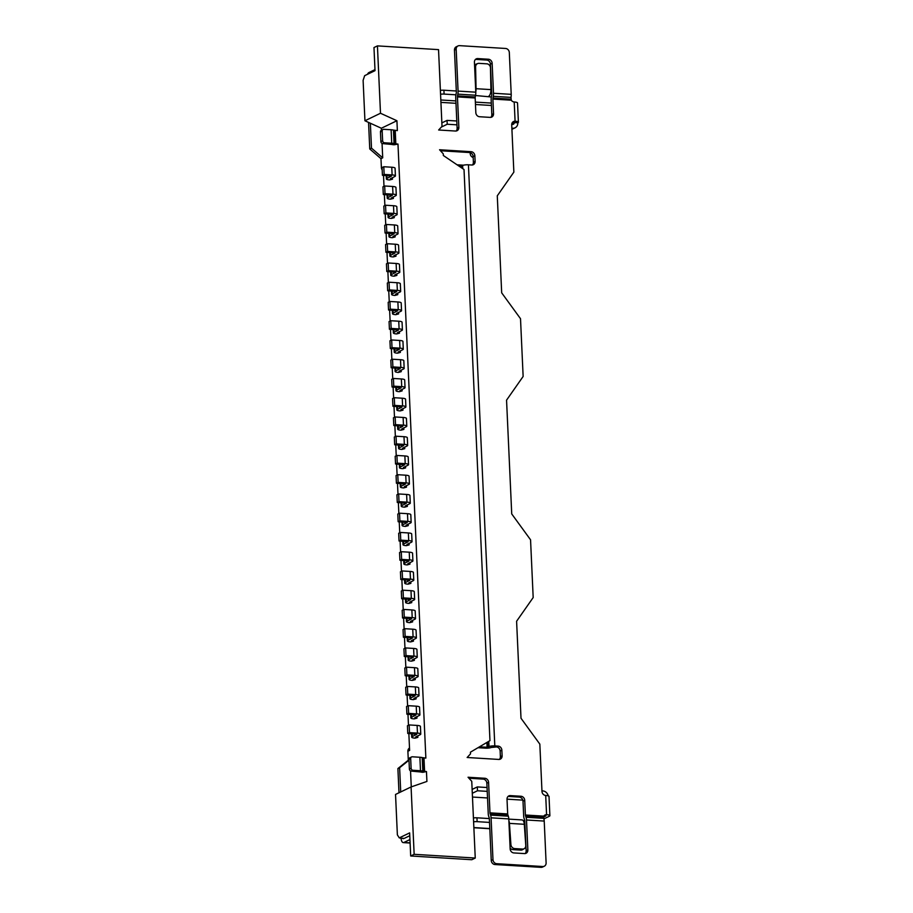 <?xml version="1.0" encoding="UTF-8"?>
<svg xmlns="http://www.w3.org/2000/svg" width="913" height="913" viewBox="0 0 913 913"><rect width="100%" height="100%" fill="white"/><g stroke="black" fill="none" stroke-linecap="round" stroke-linejoin="round"><path stroke-width="1.37" d="M415.164 678.108L415.232 679.626L412.414 680.402A5.923 1.267 -2.6 0 1 409.092 679.409A5.923 1.267 -2.6 0 1 409.686 678.816L414.205 676.533L405.155 675.723L404.801 668.019L406.525 667.186L406.878 674.89L405.155 675.723M415.232 679.626L413.03 679.238L417.549 676.955A5.923 1.267 177.4 0 0 418.154 676.362A5.923 1.267 177.4 0 0 414.833 675.369L406.878 674.89M414.833 675.369L414.479 667.677A5.923 1.267 -2.6 0 1 417.8 668.658L418.154 676.362M414.479 667.677L406.525 667.186M403.797 427.877L403.866 429.407L401.047 430.171A5.923 1.267 -2.6 0 1 397.726 429.19A5.923 1.267 -2.6 0 1 398.33 428.596L402.85 426.314L393.788 425.492L393.435 417.8L395.169 416.967L395.512 424.659L393.788 425.492M403.866 429.407L401.674 429.007L406.194 426.725A5.923 1.267 177.4 0 0 406.787 426.131A5.923 1.267 177.4 0 0 403.466 425.15L395.512 424.659M403.466 425.15L403.124 417.446A5.923 1.267 -2.6 0 1 406.433 418.428L406.787 426.131M403.124 417.446L395.169 416.967M399.426 331.636L399.495 333.165L396.676 333.93A5.923 1.267 -2.6 0 1 393.355 332.948A5.923 1.267 -2.6 0 1 393.96 332.355L398.479 330.072L389.417 329.251L389.064 321.559L390.798 320.725L391.141 328.418L389.417 329.251M399.495 333.165L397.303 332.766L401.823 330.483A5.923 1.267 177.4 0 0 402.416 329.89A5.923 1.267 177.4 0 0 399.095 328.908L391.141 328.418M399.095 328.908L398.753 321.205A5.923 1.267 -2.6 0 1 402.062 322.186L402.416 329.89M398.753 321.205L390.798 320.725M408.168 524.119L408.237 525.648L405.418 526.413A5.923 1.267 -2.6 0 1 402.097 525.432A5.923 1.267 -2.6 0 1 402.701 524.838L407.221 522.556L398.159 521.734L397.806 514.042L399.54 513.197L399.883 520.901L398.159 521.734M408.237 525.648L406.045 525.249L410.565 522.966A5.923 1.267 177.4 0 0 411.158 522.373A5.923 1.267 177.4 0 0 407.837 521.391L399.883 520.901M407.837 521.391L407.483 513.688A5.923 1.267 -2.6 0 1 410.804 514.67L411.158 522.373M407.483 513.688L399.54 513.197M420.494 770.732L419.889 757.265L412.368 756.797A1.974 1.723 64.2 0 0 410.679 758.612L411.112 768.244A1.974 1.723 64.2 0 0 412.973 770.275L420.494 770.732A5.923 1.267 177.4 0 1 422.81 771.063L426.462 771.565L426.919 781.448L411.078 786.949L395.534 794.447L397.372 834.87L399.278 837.883L403.717 838.636A1.974 0.856 -86.5 0 1 403.512 838.67A1.974 0.856 -86.5 0 1 402.964 838.111M382.182 169.932A3.949 3.447 -115.8 0 1 381.383 167.593L383.129 167.068M383.506 175.33L383.996 186.309M384.373 194.583L384.875 205.562M385.252 213.836L385.743 224.803M386.119 233.077L386.621 244.056M386.998 252.33L387.5 263.309M387.877 271.572L388.367 282.551M388.744 290.825L389.246 301.804M389.623 310.078L390.113 321.045M390.49 329.319L390.992 340.298M391.369 348.572L391.871 359.539M392.236 367.813L392.738 378.792M393.115 387.066L393.617 398.045M393.994 406.308L394.484 417.287M394.861 425.561L395.363 436.54M395.74 444.814L396.231 455.781M396.607 464.055L397.109 475.034M397.486 483.308L397.988 494.287M398.365 502.549L398.855 513.528M399.232 521.802L399.734 532.781M400.111 541.055L400.602 552.023M400.978 560.297L401.48 571.276M401.857 579.55L402.359 590.528M402.724 598.791L403.226 609.77M403.603 618.044L404.105 629.023M404.482 637.285L404.973 648.264M405.349 656.538L405.851 667.517M406.228 675.791L406.73 686.759M407.095 695.033L407.597 706.011M407.974 714.286L408.476 725.264M408.853 733.527L409.617 750.429L407.883 751.262A3.949 3.447 -115.8 0 1 409.503 748.044M380.493 113.258L364.938 120.767L363.112 80.344L364.664 75.665L375.026 70.655L373.976 47.556L377.434 45.89L380.493 113.258L396.915 120.733L397.36 130.605L393.423 130.08A5.923 1.267 -2.6 0 0 391.118 129.76L383.871 129.315A1.974 1.723 64.2 0 0 382.182 131.13L382.627 140.75A1.974 1.723 64.2 0 0 384.487 142.782L391.734 143.227L391.118 129.76M409.766 835.715L404.585 838.214M411.078 786.949L414.148 854.317L475.251 858.049L471.793 859.726L410.69 855.983L409.64 832.884L399.278 837.883M391.734 143.227A5.923 1.267 177.4 0 1 394.039 143.558L397.977 144.083L425.857 758.098L422.194 757.596A5.923 1.267 -2.6 0 0 419.889 757.265M475.251 858.049L471.759 781.311L468.049 777.248L484.871 778.275A3.949 3.447 -115.8 0 1 488.581 782.338L489.973 812.844A1.974 0.856 93.5 0 0 490.133 813.745L490.601 815.104A5.923 2.579 -86.5 0 1 491.08 817.82L492.974 859.624A3.949 3.447 64.2 0 0 496.695 863.698L542.744 866.517A3.949 3.447 64.2 0 0 546.111 862.888L544.216 821.072L526.504 819.988A5.923 2.579 -86.5 0 0 526.025 817.272L525.557 815.914A1.974 0.856 93.5 0 1 525.397 815.012L524.724 800.324L523.001 801.169L523.663 815.845A5.923 2.579 93.5 0 0 524.142 818.562L524.61 819.92A1.974 0.856 -86.5 0 1 524.77 820.821L526.139 850.79L527.862 849.957A3.949 3.447 -115.8 0 1 524.496 853.587L513.871 852.936A3.949 3.447 -115.8 0 1 510.15 848.873L508.792 818.904L491.08 817.82M508.792 818.904A5.923 2.579 93.5 0 0 508.313 816.188L507.845 814.83A1.974 0.856 -86.5 0 1 507.685 813.928L507.012 799.24A3.949 3.447 -115.8 0 1 510.378 795.611L521.015 796.262A3.949 3.447 -115.8 0 1 524.724 800.324M544.216 821.072A5.923 2.579 93.5 0 0 543.737 818.356L543.771 816.142A3.949 3.447 -115.8 0 1 546.579 814.704A5.923 1.267 -2.6 0 1 549.888 815.686A5.923 1.267 -2.6 0 1 549.295 816.279L543.897 818.893M549.888 815.686L549.021 796.444A5.923 1.267 -2.6 0 0 545.7 795.463A3.949 3.447 -115.8 0 1 541.98 791.388L539.834 744.129L521.003 718.257L516.598 621.251L533.181 597.547L530.556 539.8L511.725 513.928L506.555 400.156L523.138 376.453L520.513 318.705L501.682 292.833L497.277 195.827L513.859 172.123L511.714 124.864A3.949 3.447 -115.8 0 1 515.08 121.224A5.923 1.267 -2.6 0 1 518.401 122.216A5.923 1.267 -2.6 0 1 517.808 122.81L514.259 122.593L511.816 123.769M512.741 122.08A3.949 3.447 64.2 0 1 513.357 122.068L515.08 121.224L514.213 101.982A3.949 3.447 -115.8 0 1 511.257 100.202L510.995 97.394A5.923 2.579 93.5 0 0 511.212 94.347L509.317 52.532A3.949 3.447 64.2 0 0 505.597 48.469L459.547 45.65A3.949 3.447 64.2 0 0 456.18 49.279L458.075 91.095L475.787 92.179L474.429 62.21A3.949 3.447 -115.8 0 1 477.796 58.58L488.421 59.231A3.949 3.447 -115.8 0 1 492.141 63.294L493.499 93.263L511.212 94.347M493.499 93.263A5.923 2.579 -86.5 0 1 493.282 96.31L492.952 98.056A1.974 0.856 93.5 0 0 492.883 99.072L493.545 113.76A3.949 3.447 -115.8 0 1 490.178 117.389L479.553 116.738A3.949 3.447 -115.8 0 1 475.833 112.676L475.171 97.988A1.974 0.856 -86.5 0 1 475.239 96.972L475.57 95.226A5.923 2.579 93.5 0 0 475.787 92.179M458.075 91.095A5.923 2.579 -86.5 0 1 457.858 94.142L457.527 95.888A1.974 0.856 93.5 0 0 457.459 96.904L458.851 127.398A3.949 3.447 -115.8 0 1 455.473 131.038L438.651 130L442.018 126.371L438.537 49.633L377.434 45.89M443.262 153.829L439.552 149.755L471.154 151.695A3.949 3.447 -115.8 0 1 474.863 155.758L475.125 161.384A3.949 3.447 -115.8 0 1 471.759 165.013L468.426 164.808L494.812 745.91L498.144 746.115A3.949 3.447 -115.8 0 1 501.853 750.178L502.116 755.793A3.949 3.447 -115.8 0 1 498.749 759.433L467.148 757.493L470.515 753.864L470.435 752.186L489.961 740.626L464.021 169.521L443.341 155.495L443.262 153.829M364.938 120.767L381.36 128.242L381.451 130.251M404.676 447.13L404.744 448.648L401.925 449.424A5.923 1.267 -2.6 0 1 398.604 448.431A5.923 1.267 -2.6 0 1 399.198 447.838L403.717 445.555L394.667 444.745L394.313 437.042L396.037 436.209L396.39 443.912L394.667 444.745M402.918 408.636L402.987 410.154L400.179 410.918A5.923 1.267 -2.6 0 1 396.858 409.937A5.923 1.267 -2.6 0 1 397.452 409.344L401.971 407.061L392.91 406.251L392.567 398.547L394.29 397.714L394.644 405.418L392.91 406.251M402.051 389.383L402.119 390.901L399.301 391.677A5.923 1.267 -2.6 0 1 395.98 390.696A5.923 1.267 -2.6 0 1 396.584 390.102L401.104 387.82L392.042 386.998L391.688 379.294L393.423 378.461L393.765 386.165L392.042 386.998M401.172 370.142L401.241 371.659L398.433 372.424A5.923 1.267 -2.6 0 1 395.112 371.443A5.923 1.267 -2.6 0 1 395.706 370.849L400.225 368.567L391.163 367.756L390.821 360.053L392.544 359.22L392.898 366.912L391.163 367.756M400.305 350.889L400.373 352.407L397.554 353.183A5.923 1.267 -2.6 0 1 394.233 352.19A5.923 1.267 -2.6 0 1 394.827 351.596L399.346 349.314L390.296 348.504L389.942 340.8L391.666 339.967L392.019 347.67L390.296 348.504M398.547 312.394L398.616 313.912L395.808 314.677A5.923 1.267 -2.6 0 1 392.487 313.695A5.923 1.267 -2.6 0 1 393.081 313.102L397.6 310.819L388.539 310.009L388.196 302.306L389.919 301.473L390.273 309.176L388.539 310.009M397.68 293.141L397.748 294.671L394.93 295.435A5.923 1.267 -2.6 0 1 391.609 294.454A5.923 1.267 -2.6 0 1 392.213 293.86L396.733 291.578L387.671 290.756L387.317 283.064L389.052 282.22L389.394 289.923L387.671 290.756M396.801 273.9L396.87 275.418L394.062 276.183A5.923 1.267 -2.6 0 1 390.741 275.201A5.923 1.267 -2.6 0 1 391.335 274.608L395.854 272.325L386.792 271.515L386.45 263.811L388.173 262.978L388.527 270.682L386.792 271.515M395.934 254.647L396.002 256.165L393.183 256.941A5.923 1.267 -2.6 0 1 389.862 255.96A5.923 1.267 -2.6 0 1 390.467 255.366L394.975 253.072L385.925 252.262L385.571 244.558L387.295 243.725L387.648 251.429L385.925 252.262M395.055 235.394L395.124 236.924L392.305 237.688A5.923 1.267 -2.6 0 1 388.995 236.707A5.923 1.267 -2.6 0 1 389.589 236.113L394.108 233.831L385.046 233.009L384.693 225.317L386.427 224.484L386.77 232.176L385.046 233.009M394.188 216.153L394.256 217.671L391.437 218.435A5.923 1.267 -2.6 0 1 388.116 217.454A5.923 1.267 -2.6 0 1 388.71 216.86L393.229 214.578L384.168 213.768L383.825 206.064L385.548 205.231L385.902 212.934L384.168 213.768M393.309 196.9L393.377 198.429L390.559 199.194A5.923 1.267 -2.6 0 1 387.238 198.212A5.923 1.267 -2.6 0 1 387.842 197.619L392.362 195.336L383.3 194.515L382.946 186.823L384.681 185.99L385.024 193.682L383.3 194.515M392.43 177.658L392.499 179.176L389.691 179.941A5.923 1.267 -2.6 0 1 386.37 178.959A5.923 1.267 -2.6 0 1 386.964 178.366L391.483 176.083L382.421 175.273L382.079 167.57L383.802 166.737L384.156 174.44L382.421 175.273M382.056 143.421L382.707 157.823L380.972 158.657L369.754 148.979L368.555 122.41M381.383 167.593L380.972 158.657M408.967 759.878L408.294 760.209L407.883 751.262M411.272 786.88L410.542 770.914M426.462 771.565L422.867 772.295A5.923 1.267 -2.6 0 1 420.562 771.964L411.249 771.108A1.974 1.723 -115.8 0 1 409.389 769.077L411.112 768.244M397.977 144.083L394.108 144.779A5.923 1.267 -2.6 0 1 391.791 144.448L382.752 143.615A1.974 1.723 -115.8 0 1 380.892 141.583L382.627 140.75M396.915 120.733L381.36 128.242M405.543 466.372L405.612 467.901L402.793 468.666A5.923 1.267 -2.6 0 1 399.483 467.684A5.923 1.267 -2.6 0 1 400.077 467.091L404.596 464.808L395.534 463.987L395.181 456.295L396.915 455.461L397.269 463.153L395.534 463.987M406.422 485.625L406.49 487.143L403.672 487.919A5.923 1.267 -2.6 0 1 400.351 486.937A5.923 1.267 -2.6 0 1 400.955 486.344L405.475 484.05L396.413 483.239L396.059 475.536L397.783 474.703L398.136 482.406L396.413 483.239M407.289 504.878L407.358 506.395L404.55 507.16A5.923 1.267 -2.6 0 1 401.229 506.179A5.923 1.267 -2.6 0 1 401.823 505.585L406.342 503.303L397.281 502.492L396.938 494.789L398.661 493.956L399.015 501.659L397.281 502.492M409.035 543.372L409.115 544.89L406.296 545.654A5.923 1.267 -2.6 0 1 402.975 544.673A5.923 1.267 -2.6 0 1 403.569 544.08L408.088 541.797L399.027 540.987L398.684 533.283L400.408 532.45L400.761 540.154L399.027 540.987M409.914 562.613L409.983 564.143L407.164 564.907A5.923 1.267 -2.6 0 1 403.854 563.926A5.923 1.267 -2.6 0 1 404.448 563.332L408.967 561.05L399.905 560.228L399.552 552.536L401.286 551.703L401.629 559.395L399.905 560.228M410.793 581.866L410.861 583.384L408.043 584.16A5.923 1.267 -2.6 0 1 404.721 583.167A5.923 1.267 -2.6 0 1 405.326 582.574L409.834 580.291L400.784 579.481L400.43 571.778L402.154 570.945L402.507 578.648L400.784 579.481M411.66 601.119L411.729 602.637L408.921 603.402A5.923 1.267 -2.6 0 1 405.6 602.42A5.923 1.267 -2.6 0 1 406.194 601.827L410.713 599.544L401.652 598.734L401.309 591.031L403.032 590.197L403.386 597.889L401.652 598.734M412.539 620.361L412.608 621.89L409.789 622.655A5.923 1.267 -2.6 0 1 406.468 621.673A5.923 1.267 -2.6 0 1 407.072 621.08L411.592 618.797L402.53 617.975L402.177 610.283L403.911 609.439L404.254 617.142L402.53 617.975M413.406 639.614L413.475 641.131L410.667 641.896A5.923 1.267 -2.6 0 1 407.346 640.915A5.923 1.267 -2.6 0 1 407.94 640.321L412.459 638.039L403.398 637.228L403.055 629.525L404.779 628.692L405.132 636.395L403.398 637.228M414.285 658.855L414.354 660.384L411.535 661.149A5.923 1.267 -2.6 0 1 408.214 660.167A5.923 1.267 -2.6 0 1 408.819 659.574L413.338 657.292L404.276 656.47L403.923 648.778L405.657 647.945L406 655.637L404.276 656.47M416.031 697.349L416.1 698.879L413.292 699.643A5.923 1.267 -2.6 0 1 409.971 698.662A5.923 1.267 -2.6 0 1 410.565 698.068L415.084 695.786L406.023 694.964L405.68 687.272L407.403 686.439L407.757 694.131L406.023 694.964M416.91 716.602L416.979 718.12L414.16 718.896A5.923 1.267 -2.6 0 1 410.839 717.915A5.923 1.267 -2.6 0 1 411.443 717.321L415.963 715.027L406.901 714.217L406.547 706.514L408.282 705.681L408.625 713.384L406.901 714.217M417.777 735.855L417.846 737.373L415.038 738.138A5.923 1.267 -2.6 0 1 411.717 737.156A5.923 1.267 -2.6 0 1 412.311 736.563L416.83 734.28L407.769 733.47L407.426 725.767L409.15 724.933L409.503 732.637L407.769 733.47M414.148 854.317L410.69 855.983M412.608 621.89L410.416 621.491L414.936 619.208A5.923 1.267 177.4 0 0 415.529 618.615A5.923 1.267 177.4 0 0 412.208 617.633L404.254 617.142M412.208 617.633L411.854 609.93A5.923 1.267 -2.6 0 1 415.175 610.911L415.529 618.615M411.854 609.93L403.911 609.439M401.241 371.659L399.049 371.26L403.569 368.978A5.923 1.267 177.4 0 0 404.162 368.384A5.923 1.267 177.4 0 0 400.841 367.403L392.898 366.912M400.841 367.403L400.499 359.699A5.923 1.267 -2.6 0 1 403.82 360.692L404.162 368.384M400.499 359.699L392.544 359.22M416.979 718.12L414.787 717.732L419.295 715.45A5.923 1.267 177.4 0 0 419.9 714.856A5.923 1.267 177.4 0 0 416.579 713.875L408.625 713.384M416.579 713.875L416.225 706.171A5.923 1.267 -2.6 0 1 419.546 707.153L419.9 714.856M416.225 706.171L408.282 705.681M396.87 275.418L394.678 275.018L399.198 272.736A5.923 1.267 177.4 0 0 399.791 272.142A5.923 1.267 177.4 0 0 396.47 271.161L388.527 270.682M396.47 271.161L396.128 263.469A5.923 1.267 -2.6 0 1 399.449 264.45L399.791 272.142M396.128 263.469L388.173 262.978M405.612 467.901L403.42 467.502L407.94 465.219A5.923 1.267 177.4 0 0 408.533 464.626A5.923 1.267 177.4 0 0 405.212 463.644L397.269 463.153M405.212 463.644L404.87 455.941A5.923 1.267 -2.6 0 1 408.191 456.934L408.533 464.626M404.87 455.941L396.915 455.461M400.716 791.948L399.62 767.719L408.99 760.198M382.707 157.823L371.488 148.146L370.358 123.232M461.544 166.006L458.588 165.835M398.992 792.781L397.897 768.552L408.294 760.209M463.507 165.196L457.059 164.797M473.185 157.515A3.949 3.447 -115.8 0 1 470.195 153.578L470.149 152.654M440.465 150.748L469.419 152.528L471.154 151.695M456.089 131.016A3.949 3.447 64.2 0 0 457.116 128.242L458.851 127.398M456.18 49.279L454.457 50.112L456.352 91.928A1.974 0.856 -86.5 0 1 456.283 92.943L455.952 94.678A5.923 2.579 93.5 0 0 455.735 97.737L457.116 128.242M490.795 117.366A3.949 3.447 64.2 0 0 491.822 114.593L493.545 113.76M492.141 63.294L490.418 64.127L491.776 94.096A1.974 0.856 -86.5 0 1 491.696 95.112L491.365 96.846A5.923 2.579 93.5 0 0 491.16 99.905L491.822 114.593M545.7 795.463L546.579 814.704L544.844 815.537A3.949 3.447 64.2 0 0 544.239 815.56M523.001 801.169A3.949 3.447 64.2 0 0 519.28 797.095L521.015 796.262M510.378 795.611L508.655 796.444L519.28 797.095M508.655 796.444A3.949 3.447 64.2 0 0 508.05 796.467M488.581 782.338L486.857 783.183L488.238 813.677A5.923 2.579 93.5 0 0 488.717 816.393L489.197 817.751A1.974 0.856 -86.5 0 1 489.357 818.653L491.251 860.468L492.974 859.624M486.857 783.183A3.949 3.447 64.2 0 0 483.137 779.109L484.871 778.275M468.951 778.241L483.137 779.109M499.354 759.411A3.949 3.447 64.2 0 0 500.381 756.626L502.116 755.793M501.853 750.178L500.13 751.011L500.381 756.626M500.13 751.011A3.949 3.447 64.2 0 0 496.41 746.948L498.144 746.115M478.024 747.701L485.385 748.146A4.337 0.924 -2.6 0 0 491.183 747.473L496.41 746.948M472.363 164.991A3.949 3.447 64.2 0 0 473.391 162.217L475.125 161.384M474.863 155.758L473.139 156.591L473.391 162.217M473.139 156.591A3.949 3.447 64.2 0 0 469.419 152.528M487.405 742.143L487.633 747.256L489.014 746.583A4.337 0.924 177.4 0 1 494.812 745.91M468.426 164.808A4.337 0.924 -2.6 0 0 462.629 165.493L461.248 166.155L461.316 167.684M458.999 166.109L461.248 166.155M487.633 747.256L479.462 746.845M491.354 96.972L475.513 95.534M491.73 93.16L490.555 93.092M371.488 148.146L369.754 148.979M456.306 90.992L443.912 90.227L444.083 94.085A3.949 0.845 177.4 0 0 440.557 94.244M455.929 94.804L444.083 94.085M440.386 90.387A3.949 0.845 -2.6 0 1 443.912 90.227M367.505 74.284A5.923 2.579 -86.5 0 1 368.932 72.549L374.981 69.639M477.796 58.58L476.072 59.413L486.697 60.064L488.421 59.231M490.418 64.127A3.949 3.447 64.2 0 0 486.697 60.064M476.072 59.413A3.949 3.447 64.2 0 0 475.456 59.425M454.457 50.112A3.949 3.447 -115.8 0 1 456.283 46.78L458.006 45.947M514.213 101.982A5.923 1.267 -2.6 0 1 517.523 102.964L518.401 122.216M513.357 122.068L514.247 122.216M475.776 91.768A5.923 2.579 -86.5 0 0 476.061 88.698L475.593 67.026L474.669 67.357M475.593 67.026A3.949 3.481 70 0 1 479.051 63.351L486.846 63.83A3.949 3.481 70 0 1 490.464 67.927L490.932 89.611A5.923 2.579 93.5 0 1 488.592 96.333M474.566 65.291A3.949 3.481 -110 0 1 476.05 64.161L477.784 63.533M382.182 131.13L380.459 131.963L380.892 141.583M380.459 131.963A1.974 1.723 -115.8 0 1 381.372 130.297L383.095 129.463M511.725 124.351L512.581 124.408A1.974 1.723 64.2 0 0 514.259 122.593M511.862 128.197L512.752 128.254A5.923 5.17 64.2 0 0 515.069 127.809A5.923 5.17 64.2 0 0 517.808 122.81M441.378 127.067L447.222 124.236L456.968 124.841M447.222 124.236L447.05 120.39L456.785 120.984M441.858 122.901L447.05 120.39M509.979 845.13L510.903 844.571A3.949 3.401 58.9 0 0 514.704 848.588L512.992 849.626A3.949 3.401 -121.1 0 1 510.116 848.006M508.803 819.121L522.088 819.931A5.923 2.579 93.5 0 1 524.302 824.291L525.774 845.484A3.949 3.401 58.9 0 1 524.267 848.645L522.556 849.683A3.949 3.401 -121.1 0 1 520.787 850.106L512.992 849.626M520.787 850.106L522.498 849.067A3.949 3.401 58.9 0 0 524.267 848.645M522.498 849.067L514.704 848.588M510.903 844.571L509.42 823.378A5.923 2.579 -86.5 0 0 508.872 820.719M472.306 793.271L477.488 790.772L487.234 791.366M472.124 789.425L477.316 786.926L477.488 790.772M410.679 758.612L408.956 759.456L409.389 769.077M408.956 759.456A1.974 1.723 -115.8 0 1 409.869 757.779L411.592 756.945M522.818 800.13L507.012 799.16M487.531 797.962L472.478 797.049M477.316 786.926L487.051 787.52M541.957 790.886L542.847 790.932A5.923 5.17 64.2 0 1 548.257 795.862M524.313 824.553L524.941 824.587M523.217 820.639L524.77 820.741M473.425 817.968A3.949 0.845 -2.6 0 1 476.951 817.808L489.345 818.573M476.951 817.808L477.122 821.654L489.528 822.419M477.122 821.654A3.949 0.845 177.4 0 0 473.596 821.826M409.937 839.561L403.9 842.482A5.923 2.579 -86.5 0 1 403.272 842.608L410.097 843.03M496.695 863.698L494.972 864.531L541.021 867.35L542.744 866.517M544.285 866.22L542.562 867.053A3.949 3.447 -115.8 0 1 541.021 867.35M401.047 837.997A5.923 2.579 -86.5 0 0 403.272 842.608M544.844 815.537L545.951 815.868L543.463 817.169M399.62 767.719L397.897 768.552M525.101 853.575A3.949 3.447 64.2 0 0 526.139 850.79M526.504 819.988L527.862 849.957M494.972 864.531A3.949 3.447 -115.8 0 1 491.251 860.468M409.983 564.143L407.791 563.743L412.311 561.461A5.923 1.267 177.4 0 0 412.904 560.867A5.923 1.267 177.4 0 0 409.583 559.886L401.629 559.395M409.583 559.886L409.241 552.182A5.923 1.267 -2.6 0 1 412.562 553.164L412.904 560.867M409.241 552.182L401.286 551.703M398.616 313.912L396.425 313.524L400.944 311.242A5.923 1.267 177.4 0 0 401.549 310.637A5.923 1.267 177.4 0 0 398.228 309.655L390.273 309.176M398.228 309.655L397.874 301.963A5.923 1.267 -2.6 0 1 401.195 302.945L401.549 310.637M397.874 301.963L389.919 301.473M414.354 660.384L412.162 659.985L416.682 657.702A5.923 1.267 177.4 0 0 417.275 657.109A5.923 1.267 177.4 0 0 413.954 656.127L406 655.637M413.954 656.127L413.612 648.424A5.923 1.267 -2.6 0 1 416.921 649.405L417.275 657.109M413.612 648.424L405.657 647.945M394.256 217.671L392.054 217.283L396.573 215A5.923 1.267 177.4 0 0 397.178 214.407A5.923 1.267 177.4 0 0 393.857 213.414L385.902 212.934M393.857 213.414L393.503 205.722A5.923 1.267 -2.6 0 1 396.824 206.703L397.178 214.407M393.503 205.722L385.548 205.231M402.987 410.154L400.796 409.766L405.315 407.472A5.923 1.267 177.4 0 0 405.908 406.878A5.923 1.267 177.4 0 0 402.599 405.897L394.644 405.418M402.599 405.897L402.245 398.205A5.923 1.267 -2.6 0 1 405.566 399.186L405.908 406.878M402.245 398.205L394.29 397.714M407.358 506.395L405.167 505.996L409.686 503.714A5.923 1.267 177.4 0 0 410.279 503.12A5.923 1.267 177.4 0 0 406.97 502.139L399.015 501.659M406.97 502.139L406.616 494.447A5.923 1.267 -2.6 0 1 409.937 495.428L410.279 503.12M406.616 494.447L398.661 493.956M411.729 602.637L409.538 602.238L414.057 599.955A5.923 1.267 177.4 0 0 414.65 599.362A5.923 1.267 177.4 0 0 411.329 598.38L403.386 597.889M411.329 598.38L410.987 590.677A5.923 1.267 -2.6 0 1 414.308 591.67L414.65 599.362M410.987 590.677L403.032 590.197M404.744 448.648L402.542 448.26L407.061 445.978A5.923 1.267 177.4 0 0 407.666 445.384A5.923 1.267 177.4 0 0 404.345 444.391L396.39 443.912M404.345 444.391L403.991 436.699A5.923 1.267 -2.6 0 1 407.312 437.681L407.666 445.384M403.991 436.699L396.037 436.209M392.499 179.176L390.308 178.788L394.827 176.494A5.923 1.267 177.4 0 0 395.42 175.901A5.923 1.267 177.4 0 0 392.111 174.919L384.156 174.44M392.111 174.919L391.757 167.227A5.923 1.267 -2.6 0 1 395.078 168.209L395.42 175.901M391.757 167.227L383.802 166.737M416.1 698.879L413.909 698.479L418.428 696.197A5.923 1.267 177.4 0 0 419.021 695.603A5.923 1.267 177.4 0 0 415.7 694.622L407.757 694.131M415.7 694.622L415.358 686.918A5.923 1.267 -2.6 0 1 418.679 687.911L419.021 695.603M415.358 686.918L407.403 686.439M400.373 352.407L398.171 352.019L402.69 349.736A5.923 1.267 177.4 0 0 403.295 349.143A5.923 1.267 177.4 0 0 399.974 348.161L392.019 347.67M399.974 348.161L399.62 340.458A5.923 1.267 -2.6 0 1 402.941 341.439L403.295 349.143M399.62 340.458L391.666 339.967M396.002 256.165L393.8 255.777L398.319 253.494A5.923 1.267 177.4 0 0 398.924 252.901A5.923 1.267 177.4 0 0 395.603 251.92L387.648 251.429M395.603 251.92L395.249 244.216A5.923 1.267 -2.6 0 1 398.57 245.198L398.924 252.901M395.249 244.216L387.295 243.725M409.115 544.89L406.913 544.502L411.432 542.219A5.923 1.267 177.4 0 0 412.037 541.626A5.923 1.267 177.4 0 0 408.716 540.633L400.761 540.154M408.716 540.633L408.362 532.941A5.923 1.267 -2.6 0 1 411.683 533.922L412.037 541.626M408.362 532.941L400.408 532.45M402.119 390.901L399.928 390.513L404.436 388.23A5.923 1.267 177.4 0 0 405.041 387.637A5.923 1.267 177.4 0 0 401.72 386.656L393.765 386.165M401.72 386.656L401.366 378.952A5.923 1.267 -2.6 0 1 404.687 379.934L405.041 387.637M401.366 378.952L393.423 378.461M413.475 641.131L411.284 640.743L415.803 638.449A5.923 1.267 177.4 0 0 416.408 637.856A5.923 1.267 177.4 0 0 413.087 636.875L405.132 636.395M413.087 636.875L412.733 629.183A5.923 1.267 -2.6 0 1 416.054 630.164L416.408 637.856M412.733 629.183L404.779 628.692M397.748 294.671L395.557 294.271L400.077 291.989A5.923 1.267 177.4 0 0 400.67 291.395A5.923 1.267 177.4 0 0 397.349 290.414L389.394 289.923M397.349 290.414L396.995 282.71A5.923 1.267 -2.6 0 1 400.316 283.692L400.67 291.395M396.995 282.71L389.052 282.22M417.846 737.373L415.655 736.974L420.174 734.691A5.923 1.267 177.4 0 0 420.767 734.098A5.923 1.267 177.4 0 0 417.458 733.116L409.503 732.637M417.458 733.116L417.104 725.424A5.923 1.267 -2.6 0 1 420.425 726.406L420.767 734.098M417.104 725.424L409.15 724.933M393.377 198.429L391.186 198.03L395.706 195.747A5.923 1.267 177.4 0 0 396.299 195.154A5.923 1.267 177.4 0 0 392.978 194.172L385.024 193.682M392.978 194.172L392.624 186.469A5.923 1.267 -2.6 0 1 395.945 187.45L396.299 195.154M392.624 186.469L384.681 185.99M406.49 487.143L404.288 486.755L408.807 484.472A5.923 1.267 177.4 0 0 409.412 483.879A5.923 1.267 177.4 0 0 406.091 482.897L398.136 482.406M406.091 482.897L405.737 475.194A5.923 1.267 -2.6 0 1 409.058 476.175L409.412 483.879M405.737 475.194L397.783 474.703M410.861 583.384L408.659 582.996L413.178 580.714A5.923 1.267 177.4 0 0 413.783 580.12A5.923 1.267 177.4 0 0 410.462 579.139L402.507 578.648M410.462 579.139L410.108 571.435A5.923 1.267 -2.6 0 1 413.429 572.417L413.783 580.12M410.108 571.435L402.154 570.945M395.124 236.924L392.932 236.524L397.452 234.242A5.923 1.267 177.4 0 0 398.045 233.648A5.923 1.267 177.4 0 0 394.724 232.667L386.77 232.176M394.724 232.667L394.382 224.963A5.923 1.267 -2.6 0 1 397.703 225.956L398.045 233.648M394.382 224.963L386.427 224.484M414.137 679.557L414.103 678.621M409.686 678.816L409.56 675.997M402.781 429.338L402.736 428.391M398.33 428.596L398.205 425.766M398.41 333.097L398.365 332.149M393.96 332.355L393.834 329.525M407.152 525.58L407.107 524.633M402.701 524.838L402.565 522.008M424.602 771.451L423.986 757.984M507.685 813.928L489.973 812.844M543.771 816.142L525.397 815.012M492.883 99.072L511.257 100.202M457.459 96.904L475.171 97.988M395.831 143.946L395.226 130.479M411.523 621.821L411.478 620.874M407.072 621.08L406.936 618.249M400.156 371.591L400.111 370.644M395.706 370.849L395.58 368.019M415.883 718.063L415.849 717.116M411.443 717.321L411.307 714.491M395.786 275.349L395.74 274.414M391.335 274.608L391.209 271.777M404.527 467.833L404.482 466.885M400.077 467.091L399.951 464.261M440.933 102.382L455.986 103.306M475.468 104.504L491.411 105.474M462.629 165.493L462.777 168.665M488.775 741.333L489.014 746.583M460.723 166.212L460.768 167.307M486.891 742.452L487.108 747.313M491.297 103.078L475.353 102.108M455.872 100.909L440.819 99.985M457.527 95.888L475.239 96.972M492.952 98.056L510.869 99.152M457.858 94.142L475.57 95.226M493.282 96.31L510.995 97.394M490.932 89.611L476.061 88.698M394.45 130.365L395.067 143.843L391.791 144.448M393.423 130.08L394.039 143.558L390.775 144.174M384.487 142.782L382.752 143.615M511.885 128.676L512.752 128.254M412.973 770.275L411.249 771.108M509.42 823.378L524.302 824.291M422.194 757.596L422.81 771.063L419.535 771.679M423.221 757.87L423.826 771.348L420.562 771.964M410.097 842.859L403.9 842.482M489.802 828.548L473.858 827.566M543.737 818.356L526.025 817.272M543.463 817.021L525.557 815.914M508.313 816.188L490.601 815.104M507.845 814.83L490.133 813.745M408.898 564.074L408.853 563.127M404.448 563.332L404.322 560.502M397.532 313.844L397.486 312.908M393.081 313.102L392.955 310.272M413.269 660.316L413.224 659.369M408.819 659.574L408.693 656.744M393.161 217.602L393.115 216.666M388.71 216.86L388.584 214.041M401.903 410.085L401.857 409.15M397.452 409.344L397.326 406.513M406.274 506.327L406.228 505.391M401.823 505.585L401.697 502.755M410.645 602.569L410.599 601.621M406.194 601.827L406.068 598.996M403.649 448.58L403.614 447.644M399.198 447.838L399.072 445.019M391.415 179.108L391.369 178.172M386.964 178.366L386.838 175.536M415.016 698.81L414.97 697.863M410.565 698.068L410.439 695.238M399.278 352.338L399.243 351.402M394.827 351.596L394.701 348.777M394.907 256.108L394.873 255.161M390.467 255.366L390.33 252.536M408.02 544.821L407.974 543.886M403.569 544.08L403.443 541.249M401.035 390.844L400.99 389.897M396.584 390.102L396.447 387.272M412.391 641.063L412.345 640.127M407.94 640.321L407.814 637.491M396.664 294.602L396.619 293.655M392.213 293.86L392.076 291.03M416.762 737.305L416.716 736.369M412.311 736.563L412.185 733.732M392.293 198.361L392.248 197.413M387.842 197.619L387.717 194.789M405.395 487.086L405.361 486.138M400.955 486.344L400.818 483.513M409.766 583.316L409.732 582.38M405.326 582.574L405.189 579.755M394.039 236.855L393.994 235.908M389.589 236.113L389.463 233.283M409.092 679.409L408.933 675.951M397.726 429.19L397.577 425.732M393.355 332.948L393.206 329.49M402.097 525.432L401.948 521.974M406.468 621.673L406.319 618.204M395.112 371.443L394.952 367.985M410.839 717.915L410.679 714.445M390.741 275.201L390.581 271.743M399.483 467.684L399.323 464.226M511.919 129.326L515.069 127.809M473.87 827.737L489.813 828.719M403.854 563.926L403.694 560.468M392.487 313.695L392.328 310.237M408.214 660.167L408.065 656.709M388.116 217.454L387.957 213.996M396.858 409.937L396.699 406.479M401.229 506.179L401.069 502.721M405.6 602.42L405.44 598.962M398.604 448.431L398.445 444.973M386.37 178.959L386.21 175.501M409.971 698.662L409.811 695.204M394.233 352.19L394.074 348.732M389.862 255.96L389.703 252.49M402.975 544.673L402.816 541.215M395.98 390.696L395.82 387.226M407.346 640.915L407.187 637.457M391.609 294.454L391.46 290.996M411.717 737.156L411.558 733.698M387.238 198.212L387.089 194.754M400.351 486.937L400.191 483.468M404.721 583.167L404.562 579.709M388.995 236.707L388.835 233.249"/></g></svg>

